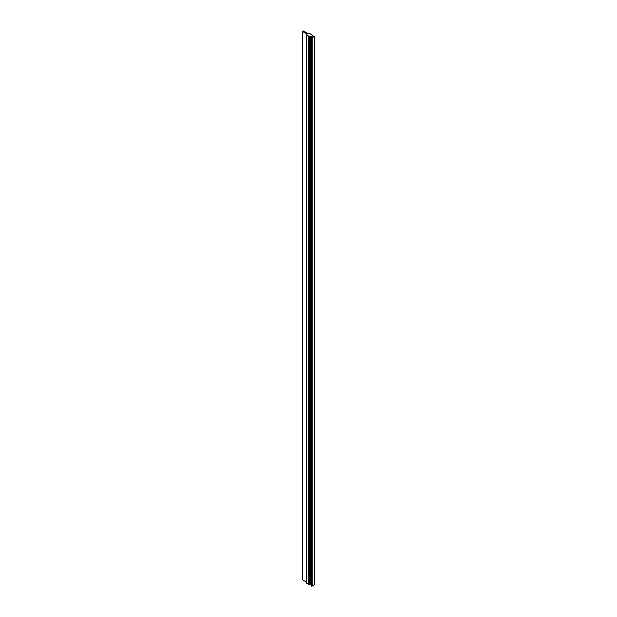 <?xml version="1.0" encoding="UTF-8"?>
<svg xmlns="http://www.w3.org/2000/svg" width="617" height="617" viewBox="0 0 617 617"><rect width="100%" height="100%" fill="white"/><g stroke="black" fill="none" stroke-linecap="round" stroke-linejoin="round"><path stroke-width="0.93" d="M314.446 584.515L312.179 586.15L311.23 585.934L311.23 37.568L312.179 37.784L314.57 36.31L312.086 35.879M312.464 36.094L312.464 35.331L312.086 35.547M312.464 35.331L309.587 33.341L307.968 33.495L303.587 30.973L302.43 31.066L302.638 579.88L302.43 31.066M309.186 36.388L309.186 584.754L309.626 585.001L309.626 36.642L306.749 34.976L307.019 34.043L302.638 31.513M308.731 36.31L308.693 584.584L309.186 584.754M311.23 585.602L311.115 37.406L311.732 36.858L309.626 36.642M309.626 585.001L310.189 585.001L310.189 36.642M311.115 584.769L310.189 585.001M308.693 584.469L306.749 583.343L306.749 34.976M306.649 34.884L306.749 583.343M302.638 579.88L306.626 582.178M311.608 586.15L311.608 37.784M312.179 586.15L312.179 37.784M314.446 584.839L314.446 36.472M311.138 37.328L311.138 36.418M310.567 584.785L310.567 36.418M312.58 36.164L312.58 35.161M308.693 36.218L308.693 584.584M314.57 584.677L314.57 36.31M306.626 583.181L306.626 34.814"/></g></svg>
